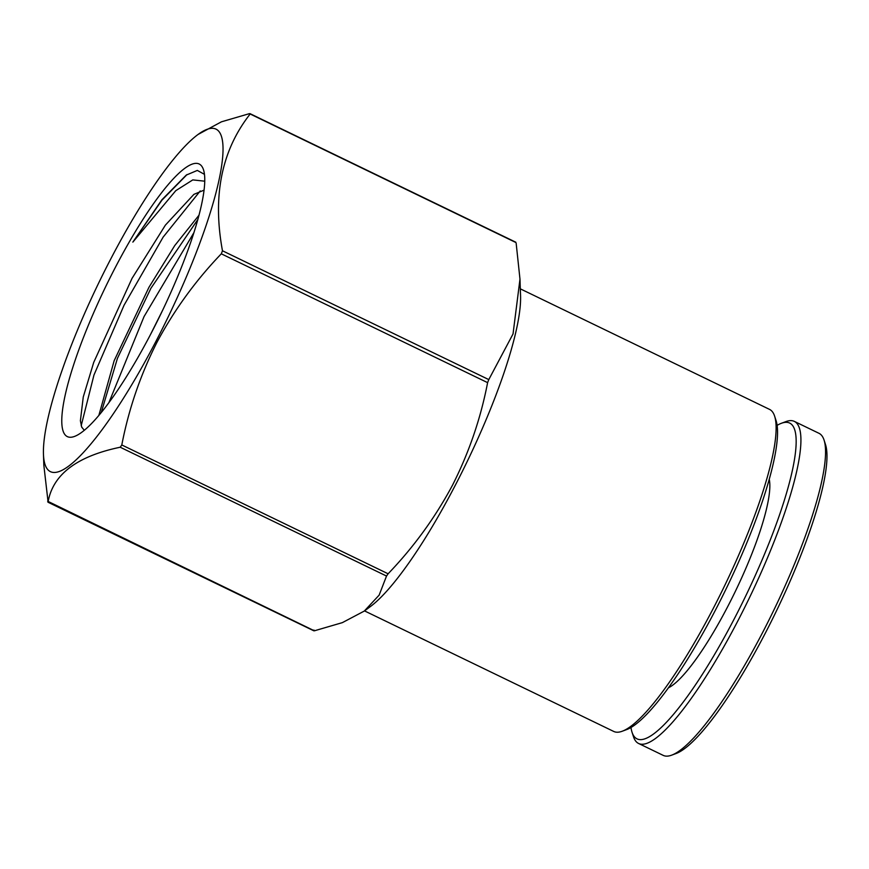 <?xml version="1.0" encoding="UTF-8"?>
<svg xmlns="http://www.w3.org/2000/svg" width="869" height="869" viewBox="0 0 869 869"><rect width="100%" height="100%" fill="white"/><g stroke="black" fill="none" stroke-linecap="round" stroke-linejoin="round"><path stroke-width="1.3" d="M364.524 610.896L613.742 731.448A178.884 36.368 -64.2 0 0 622.237 731.231A178.884 36.368 -64.2 0 0 712.884 609.158A178.884 36.368 -64.2 0 0 774.637 416.186A178.884 36.368 -64.2 0 0 773.421 413.318A178.884 36.368 -64.2 0 0 769.532 409.386L520.314 288.834M622.237 731.231L626.668 729.58A175.397 35.662 -64.2 0 0 726.821 587.433A175.397 35.662 -64.2 0 0 776.093 420.683L774.637 416.186M43.45 454.042L43.841 465.306L48.077 501.978C52.857 474.507 76.906 456.247 120.215 447.231L386.52 576.049L379.134 595.135L364.285 611.07L370.227 606.692A184.988 37.606 -64.2 0 0 455.182 485.478A184.988 37.606 -64.2 0 0 520.564 295.916L519.977 279.134L513.036 333.946L488.791 379.601L222.475 250.783C212.384 196.166 221.508 150.706 249.848 114.393L249.436 113.643L221.421 121.823L198.034 134.478A190.224 38.67 115.8 0 1 155.855 341.517A190.224 38.67 115.8 0 1 43.45 454.042A190.224 38.67 115.8 0 1 110.678 259.114A190.224 38.67 115.8 0 1 198.034 134.478M121.801 444.961C128.699 409.19 140.409 374.984 156.952 342.321C174.289 309.94 195.731 280.437 221.302 253.813L487.607 382.642C480.72 418.402 468.999 452.619 452.467 485.271C435.13 517.652 413.677 547.155 388.106 573.779L121.801 444.961L120.215 447.231M386.52 576.049L388.106 573.779M364.285 611.07L342.353 622.639L314.382 630.807L47.665 501.228M313.97 630.047L314.382 630.807M204.074 190.137L193.906 194.363L165.392 225.125L132.045 278.362L93.733 362.362L83.261 396.992L80.393 420.737L81.686 427.081L84.282 430.296M64.045 433.283A151.391 30.784 115.8 0 1 115.284 267.533A151.391 30.784 115.8 0 1 202.477 167.359A151.391 30.784 115.8 0 1 203.585 170.009A151.391 30.784 115.8 0 1 160.971 313.72A151.391 30.784 115.8 0 1 74.756 436.336A151.391 30.784 115.8 0 1 64.045 433.283M204.465 174.343L197.328 170.422L186.248 175.093L161.851 199.837L132.848 242.114L175.788 190.669L192.788 179.905L204.758 181.186M199.012 215.197L174.723 245.601L148.957 287.291L114.143 360.754L98.86 415.393M101.249 412.514L117.456 358.278L150.924 288.247L197.86 219.477M162.905 309.701L150.25 335.021M249.436 113.643L515.741 242.462M516.153 243.211L519.977 279.134M487.607 382.642L488.791 379.601M221.302 253.813L222.475 250.783M193.961 232.555L144.048 316.588L108.907 402.619M200.25 190.93L163.122 237.139L124.05 305.247L93.971 375.006L81.197 425.701M132.848 242.114L161.971 200.12L187.041 174.55M777.125 425.365A175.397 35.662 115.8 0 1 781.437 423.268L785.869 421.617A178.884 36.368 115.8 0 1 794.364 421.4L818.978 433.305A178.884 36.368 115.8 0 1 824.073 440.105L825.528 444.602A175.397 35.662 115.8 0 1 764.981 633.805A175.397 35.662 115.8 0 1 676.115 753.499L671.683 755.15A178.884 36.368 115.8 0 1 663.188 755.367L638.574 743.462A178.884 36.368 115.8 0 1 633.468 736.662L632.013 732.165A175.397 35.662 115.8 0 1 630.981 727.483M824.073 440.105A178.884 36.368 115.8 0 1 762.319 633.077A178.884 36.368 115.8 0 1 671.683 755.15M794.364 421.4A178.884 36.368 115.8 0 1 737.716 621.172A178.884 36.368 115.8 0 1 638.574 743.462M668.402 687.813A119.542 24.31 -64.2 0 0 727.592 606.834A119.542 24.31 -64.2 0 0 769.25 479.33M781.437 423.268A175.397 35.662 115.8 0 1 734.218 618.924A175.397 35.662 115.8 0 1 632.013 732.165M515.871 242.245L249.99 113.633M313.828 630.807L47.947 502.195"/></g></svg>
